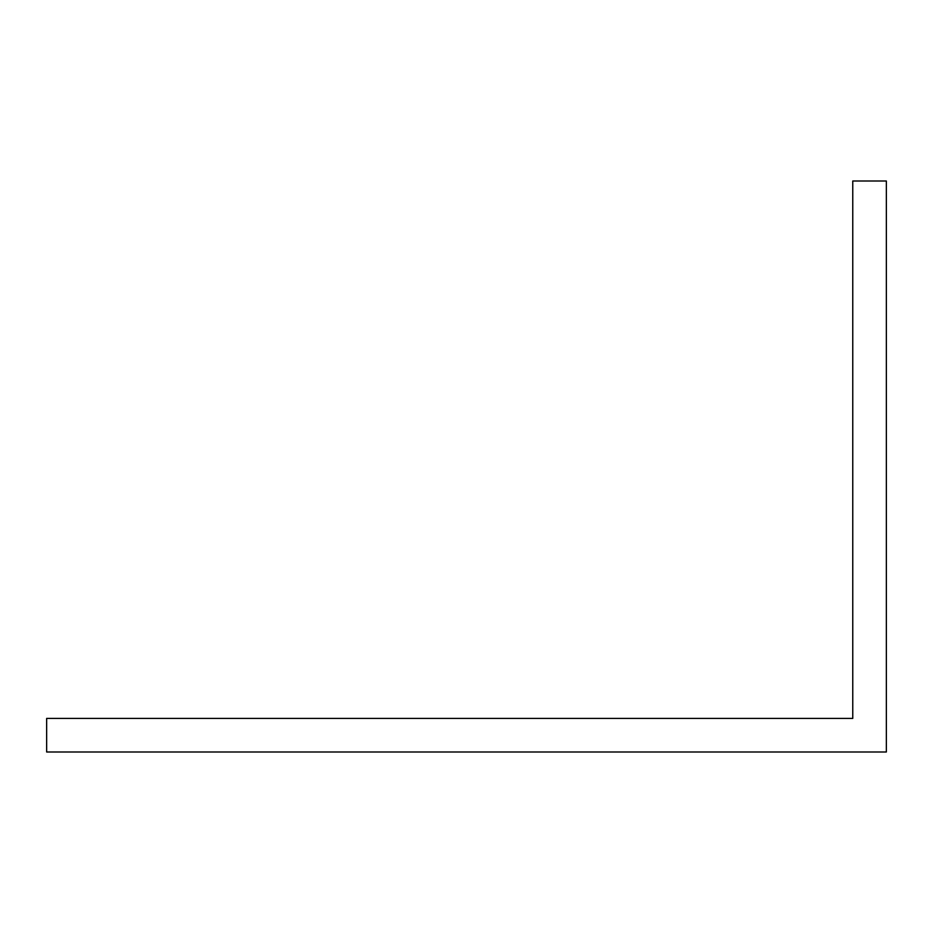 <?xml version="1.0" encoding="UTF-8"?>
<svg xmlns="http://www.w3.org/2000/svg" width="933" height="933" viewBox="0 0 933 933"><rect width="100%" height="100%" fill="white"/><g stroke="black" fill="none" stroke-linecap="round" stroke-linejoin="round"><path stroke-width="1.4" d="M852.762 718.41L46.65 718.41L46.65 751.998L886.35 751.998L886.35 181.002L852.762 181.002L852.762 718.41"/></g></svg>
